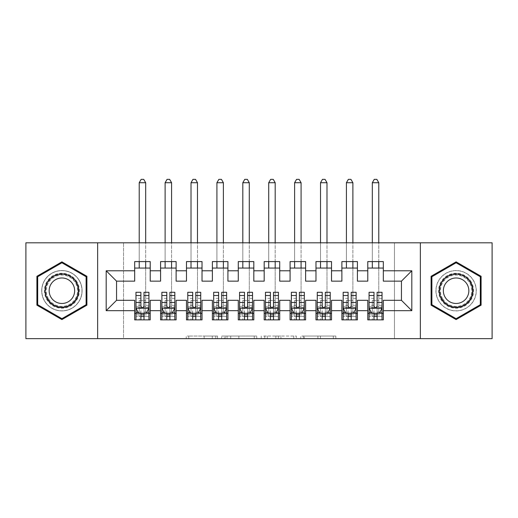 <?xml version="1.0" encoding="UTF-8"?>
<svg xmlns="http://www.w3.org/2000/svg" width="518" height="518" viewBox="0 0 518 518"><rect width="100%" height="100%" fill="white"/><g stroke="black" fill="none" stroke-linecap="round" stroke-linejoin="round"><path stroke-width="0.39" stroke-dasharray="2.59 1.94" d="M217.56 338.642L188.772 338.642L217.56 338.642L217.56 336.053L204.15 336.053L204.15 338.642L204.15 336.053L217.56 336.053L217.56 338.642L217.56 336.053L204.15 336.053L204.15 338.642L204.15 336.053L217.56 336.053L188.772 336.053L217.56 336.053M456.099 270.525A20.202 20.202 0 0 0 435.897 290.727A20.202 20.202 0 0 0 456.099 310.929A20.202 20.202 0 0 0 476.301 290.727A20.202 20.202 0 0 0 456.099 270.525A20.202 20.202 0 0 0 435.897 290.727A20.202 20.202 0 0 0 456.099 310.929A20.202 20.202 0 0 0 476.301 290.727A20.202 20.202 0 0 0 456.099 270.525M61.901 310.929A20.202 20.202 0 0 1 41.699 290.727A20.202 20.202 0 0 1 61.901 270.525A20.202 20.202 0 0 0 41.699 290.727A20.202 20.202 0 0 0 61.901 310.929A20.202 20.202 0 0 0 82.103 290.727A20.202 20.202 0 0 0 61.901 270.525A20.202 20.202 0 0 1 82.103 290.727A20.202 20.202 0 0 1 61.901 310.929M333.301 338.642L303.302 338.642L333.301 338.642L333.301 336.053L320.461 336.053L335.839 336.053L335.839 338.642L335.839 336.053L303.302 336.053L335.839 336.053L335.839 338.642L335.839 336.053L333.301 336.053L333.301 338.642M317.916 338.642L304.319 338.642L317.916 338.642L317.916 336.053L320.461 336.053L317.916 336.053L317.916 338.642L317.916 336.053L304.319 336.053L304.319 338.642L304.319 336.053L317.916 336.053L317.916 338.642M300.757 338.642L303.302 338.642L300.757 338.642L300.757 336.053L303.302 336.053L300.757 336.053L300.757 338.642M186.227 338.642L188.772 338.642L186.227 338.642L186.227 336.053L188.772 336.053L186.227 336.053L186.227 338.642M394.457 338.642L123.543 338.642L123.543 242.812L394.457 242.812L394.457 338.642L492.1 338.642L492.1 242.812L394.457 242.812L394.457 338.642M25.9 338.642L123.543 338.642L123.543 242.812L25.9 242.812L25.9 338.642M256.773 338.642L254.234 338.642L256.773 338.642L256.773 336.053L256.773 338.642M224.236 338.642L254.234 338.642L221.691 338.642L224.236 338.642L224.236 336.053L256.773 336.053L221.691 336.053L221.691 338.642L221.691 336.053L224.236 336.053L224.236 338.642M263.766 338.642L296.309 338.642L261.227 338.642L263.766 338.642L263.766 336.053L296.309 336.053L296.309 338.642L296.309 336.053L280.924 336.053L280.924 338.642M357.42 313.39L357.42 319.865L341.88 319.865L341.88 313.39L357.42 313.39L357.42 300.31L367.78 300.31L367.78 313.39L383.32 313.39L383.32 300.31L401.45 300.31L401.45 281.144L383.32 281.144L383.32 261.59L367.78 261.59L367.78 268.065L383.32 268.065M341.88 261.59L357.42 261.59L357.42 268.065L341.88 268.065L341.88 261.59M305.62 313.39L305.62 319.865L290.08 319.865L290.08 313.39L305.62 313.39L305.62 300.31L315.98 300.31L315.98 313.39L331.52 313.39L331.52 300.31L341.88 300.31L341.88 313.39M290.08 261.59L305.62 261.59L305.62 268.065L290.08 268.065L290.08 261.59M253.82 313.39L253.82 319.865L238.28 319.865L238.28 313.39L253.82 313.39L253.82 300.31L264.18 300.31L264.18 313.39L279.72 313.39L279.72 300.31L290.08 300.31L290.08 313.39M238.28 261.59L253.82 261.59L253.82 268.065L238.28 268.065L238.28 261.59M202.02 313.39L202.02 319.865L186.48 319.865L186.48 313.39L202.02 313.39L202.02 300.31L212.38 300.31L212.38 313.39L227.92 313.39L227.92 300.31L238.28 300.31L238.28 313.39M186.48 261.59L202.02 261.59L202.02 268.065L186.48 268.065L186.48 261.59M150.22 313.39L150.22 319.865L134.68 319.865L134.68 313.39L150.22 313.39L150.22 300.31L160.58 300.31L160.58 313.39L176.12 313.39L176.12 300.31L186.48 300.31L186.48 313.39M134.68 261.59L150.22 261.59L150.22 268.065L134.68 268.065L134.68 261.59M160.58 261.59L176.12 261.59L176.12 268.065L160.58 268.065L160.58 261.59M176.12 313.39L176.12 319.865L160.58 319.865L160.58 313.39M212.38 261.59L227.92 261.59L227.92 268.065L212.38 268.065L212.38 261.59M227.92 313.39L227.92 319.865L212.38 319.865L212.38 313.39M264.18 261.59L279.72 261.59L279.72 268.065L264.18 268.065L264.18 261.59M279.72 313.39L279.72 319.865L264.18 319.865L264.18 313.39M315.98 261.59L331.52 261.59L331.52 268.065L315.98 268.065L315.98 261.59M331.52 313.39L331.52 319.865L315.98 319.865L315.98 313.39M383.32 313.39L383.32 319.865L367.78 319.865L367.78 313.39M367.78 268.065L367.78 281.144L357.42 281.144L357.42 268.065M341.88 268.065L341.88 281.144L331.52 281.144L331.52 268.065M315.98 268.065L315.98 281.144L305.62 281.144L305.62 268.065M290.08 268.065L290.08 281.144L279.72 281.144L279.72 268.065M264.18 268.065L264.18 281.144L253.82 281.144L253.82 268.065M238.28 268.065L238.28 281.144L227.92 281.144L227.92 268.065M212.38 268.065L212.38 281.144L202.02 281.144L202.02 268.065M186.48 268.065L186.48 281.144L176.12 281.144L176.12 268.065M134.68 268.065L134.68 281.144L116.55 281.144L116.55 300.31L134.68 300.31L134.68 313.39M160.58 268.065L160.58 281.144L150.22 281.144L150.22 268.065M135.975 292.281L135.975 316.498L135.975 313.39L148.925 313.39L148.925 319.865L135.975 319.865L148.925 319.865M161.875 292.281L161.875 316.498L161.875 313.39L174.825 313.39L174.825 319.865L161.875 319.865L174.825 319.865M187.775 292.281L187.775 316.498L187.775 313.39L200.725 313.39L200.725 319.865L187.775 319.865L200.725 319.865M213.675 292.281L213.675 316.498L213.675 313.39L226.625 313.39L226.625 319.865L213.675 319.865L226.625 319.865M239.575 292.281L239.575 316.498L239.575 313.39L252.525 313.39L252.525 319.865L239.575 319.865L252.525 319.865M265.475 292.281L265.475 316.498L265.475 313.39L278.425 313.39L278.425 319.865L265.475 319.865L278.425 319.865M291.375 292.281L291.375 316.498L291.375 313.39L304.325 313.39L304.325 319.865L291.375 319.865L304.325 319.865M317.275 292.281L317.275 316.498L317.275 313.39L330.225 313.39L330.225 319.865L317.275 319.865L330.225 319.865M343.175 292.281L343.175 316.498L343.175 313.39L356.125 313.39L356.125 319.865L343.175 319.865L356.125 319.865M369.075 292.281L369.075 316.498L369.075 313.39L382.025 313.39L382.025 319.865L369.075 319.865L382.025 319.865M97.643 338.642L97.643 242.812M420.357 242.812L420.357 338.642M227.033 338.642L230.717 338.642L227.033 338.642L227.033 336.053L225.252 336.053L225.252 338.642L225.252 336.053L230.717 336.053L227.033 336.053L227.033 338.642M230.717 338.642L238.85 338.642L230.717 338.642L230.717 336.053L238.85 336.053L238.85 338.642L238.85 336.053L230.717 336.053L230.717 338.642M263.766 336.053L278.386 336.053L278.386 338.642L278.386 336.053L275.841 336.053L278.386 336.053L278.386 338.642L278.386 336.053L280.924 336.053M264.782 336.053L264.782 338.642L264.782 336.053M261.227 336.053L261.227 338.642L261.227 336.053M86.894 276.295L61.901 261.868L36.907 276.295L36.907 305.16L61.901 319.587L86.894 305.16L86.894 276.295M431.105 276.295L431.105 305.16L456.099 319.587L481.092 305.16L481.092 276.295L456.099 261.868L431.105 276.295M144.004 313.39L148.925 313.39L148.925 316.498L144.004 316.498L144.004 319.865M148.925 308.08L148.925 295.649L148.925 308.08L146.335 313.26L138.565 313.26L135.975 308.08L135.975 295.649L135.975 308.08M148.925 292.281L148.925 316.498L135.975 316.498L140.896 316.498L140.896 319.865M148.925 313.39L139.213 313.39L139.213 300.44L139.213 319.865L139.213 313.39L135.975 313.39L135.975 319.865M144.004 292.281L144.004 306.773L148.925 306.773M148.925 307.679L144.004 307.679L144.004 295.649L144.004 306.138C142.968 308.1 141.932 308.1 140.896 306.138L140.896 295.649L140.896 307.679L135.975 307.679M144.004 316.498L144.004 306.773M135.975 306.773L140.896 306.773L140.896 316.498M144.004 307.679L144.004 313.26M140.896 313.26L140.896 307.679M140.896 306.773L140.896 292.281M135.975 313.39L140.896 313.39M139.213 313.39L145.688 313.39L145.688 268.065M145.688 261.59L145.688 242.812M139.213 182.724L145.688 182.724L143.745 179.357L141.155 179.357L139.213 182.724L139.213 268.065M139.213 261.59L139.213 242.812M145.688 182.724L145.688 313.39M169.904 313.39L174.825 313.39L174.825 316.498L169.904 316.498L169.904 319.865M174.825 308.08L174.825 295.649L174.825 308.08L172.235 313.26L164.465 313.26L161.875 308.08L161.875 295.649L161.875 308.08M174.825 292.281L174.825 316.498L161.875 316.498L166.796 316.498L166.796 319.865M174.825 313.39L165.112 313.39L165.112 300.44L165.112 319.865L165.112 313.39L161.875 313.39L161.875 319.865M169.904 292.281L169.904 306.773L174.825 306.773M174.825 307.679L169.904 307.679L169.904 295.649L169.904 306.138C168.868 308.1 167.832 308.1 166.796 306.138L166.796 295.649L166.796 307.679L161.875 307.679M169.904 316.498L169.904 306.773M161.875 306.773L166.796 306.773L166.796 316.498M169.904 307.679L169.904 313.26M166.796 313.26L166.796 307.679M166.796 306.773L166.796 292.281M161.875 313.39L166.796 313.39M165.112 313.39L171.587 313.39L171.587 268.065M171.587 261.59L171.587 242.812M165.112 182.724L171.587 182.724L169.645 179.357L167.055 179.357L165.112 182.724L165.112 268.065M165.112 261.59L165.112 242.812M171.587 182.724L171.587 313.39M195.804 313.39L200.725 313.39L200.725 316.498L195.804 316.498L195.804 319.865M200.725 308.08L200.725 295.649L200.725 308.08L198.135 313.26L190.365 313.26L187.775 308.08L187.775 295.649L187.775 308.08M200.725 292.281L200.725 316.498L187.775 316.498L192.696 316.498L192.696 319.865M200.725 313.39L191.012 313.39L191.012 300.44L191.012 319.865L191.012 313.39L187.775 313.39L187.775 319.865M195.804 292.281L195.804 306.773L200.725 306.773M200.725 307.679L195.804 307.679L195.804 295.649L195.804 306.138C194.768 308.1 193.732 308.1 192.696 306.138L192.696 295.649L192.696 307.679L187.775 307.679M195.804 316.498L195.804 306.773M187.775 306.773L192.696 306.773L192.696 316.498M195.804 307.679L195.804 313.26M192.696 313.26L192.696 307.679M192.696 306.773L192.696 292.281M187.775 313.39L192.696 313.39M191.012 313.39L197.487 313.39L197.487 268.065M197.487 261.59L197.487 242.812M191.012 182.724L197.487 182.724L195.545 179.357L192.955 179.357L191.012 182.724L191.012 268.065M191.012 261.59L191.012 242.812M197.487 182.724L197.487 313.39M77.04 281.986A17.482 17.482 0 0 0 53.16 275.589A17.482 17.482 0 0 0 46.762 299.469A17.482 17.482 0 0 0 70.642 305.866A17.482 17.482 0 0 0 77.04 281.986M47.883 298.821A16.188 16.188 0 0 1 53.807 276.709A16.188 16.188 0 0 1 75.919 282.634A16.188 16.188 0 0 0 53.807 276.709A16.188 16.188 0 0 0 47.883 298.821A16.188 16.188 0 0 0 69.995 304.746A16.188 16.188 0 0 0 75.919 282.634A16.188 16.188 0 0 1 69.995 304.746A16.188 16.188 0 0 1 47.883 298.821A16.188 16.188 0 0 0 69.995 304.746A16.188 16.188 0 0 0 75.919 282.634M72.941 284.356A12.749 12.749 0 0 0 55.53 279.688A12.749 12.749 0 0 0 50.861 297.099A12.749 12.749 0 0 0 68.272 301.767A12.749 12.749 0 0 0 72.941 284.356M79.286 280.691A20.072 20.072 0 0 1 71.937 308.113A20.072 20.072 0 0 1 44.516 300.764A20.072 20.072 0 0 1 51.865 273.342A20.072 20.072 0 0 1 79.286 280.691A20.072 20.072 0 0 1 71.937 308.113A20.072 20.072 0 0 1 44.516 300.764A20.072 20.072 0 0 1 51.865 273.342A20.072 20.072 0 0 1 79.286 280.691M61.901 318.693L37.684 304.707L37.684 276.748L61.901 262.762L86.117 276.748L86.117 304.707L61.901 318.693M471.238 281.986A17.482 17.482 0 0 0 447.358 275.589A17.482 17.482 0 0 0 440.96 299.469A17.482 17.482 0 0 0 464.84 305.866A17.482 17.482 0 0 0 471.238 281.986M442.081 298.821A16.188 16.188 0 0 1 448.005 276.709A16.188 16.188 0 0 1 470.117 282.634A16.188 16.188 0 0 0 448.005 276.709A16.188 16.188 0 0 0 442.081 298.821A16.188 16.188 0 0 0 464.193 304.746A16.188 16.188 0 0 0 470.117 282.634A16.188 16.188 0 0 1 464.193 304.746A16.188 16.188 0 0 1 442.081 298.821A16.188 16.188 0 0 0 464.193 304.746A16.188 16.188 0 0 0 470.117 282.634M467.139 284.356A12.749 12.749 0 0 0 449.728 279.688A12.749 12.749 0 0 0 445.059 297.099A12.749 12.749 0 0 0 462.47 301.767A12.749 12.749 0 0 0 467.139 284.356M473.484 280.691A20.072 20.072 0 0 1 466.135 308.113A20.072 20.072 0 0 1 438.714 300.764A20.072 20.072 0 0 1 446.063 273.342A20.072 20.072 0 0 1 473.484 280.691A20.072 20.072 0 0 1 466.135 308.113A20.072 20.072 0 0 1 438.714 300.764A20.072 20.072 0 0 1 446.063 273.342A20.072 20.072 0 0 1 473.484 280.691M456.099 318.693L431.882 304.707L431.882 276.748L456.099 262.762L480.315 276.748L480.315 304.707L456.099 318.693M221.704 313.39L226.625 313.39L226.625 316.498L221.704 316.498L221.704 319.865M226.625 308.08L226.625 295.649L226.625 308.08L224.035 313.26L216.265 313.26L213.675 308.08L213.675 295.649L213.675 308.08M226.625 292.281L226.625 316.498L213.675 316.498L218.596 316.498L218.596 319.865M226.625 313.39L216.912 313.39L216.912 300.44L216.912 319.865L216.912 313.39L213.675 313.39L213.675 319.865M221.704 292.281L221.704 306.773L226.625 306.773M226.625 307.679L221.704 307.679L221.704 295.649L221.704 306.138C220.668 308.1 219.632 308.1 218.596 306.138L218.596 295.649L218.596 307.679L213.675 307.679M221.704 316.498L221.704 306.773M213.675 306.773L218.596 306.773L218.596 316.498M221.704 307.679L221.704 313.26M218.596 313.26L218.596 307.679M218.596 306.773L218.596 292.281M213.675 313.39L218.596 313.39M216.912 313.39L223.387 313.39L223.387 268.065M223.387 261.59L223.387 242.812M216.912 182.724L223.387 182.724L221.445 179.357L218.855 179.357L216.912 182.724L216.912 268.065M216.912 261.59L216.912 242.812M223.387 182.724L223.387 313.39M247.604 313.39L252.525 313.39L252.525 316.498L247.604 316.498L247.604 319.865M252.525 308.08L252.525 295.649L252.525 308.08L249.935 313.26L242.165 313.26L239.575 308.08L239.575 295.649L239.575 308.08M252.525 292.281L252.525 316.498L239.575 316.498L244.496 316.498L244.496 319.865M252.525 313.39L242.812 313.39L242.812 300.44L242.812 319.865L242.812 313.39L239.575 313.39L239.575 319.865M247.604 292.281L247.604 306.773L252.525 306.773M252.525 307.679L247.604 307.679L247.604 295.649L247.604 306.138C246.568 308.1 245.532 308.1 244.496 306.138L244.496 295.649L244.496 307.679L239.575 307.679M247.604 316.498L247.604 306.773M239.575 306.773L244.496 306.773L244.496 316.498M247.604 307.679L247.604 313.26M244.496 313.26L244.496 307.679M244.496 306.773L244.496 292.281M239.575 313.39L244.496 313.39M242.812 313.39L249.287 313.39L249.287 268.065M249.287 261.59L249.287 242.812M242.812 182.724L249.287 182.724L247.345 179.357L244.755 179.357L242.812 182.724L242.812 268.065M242.812 261.59L242.812 242.812M249.287 182.724L249.287 313.39M273.504 313.39L278.425 313.39L278.425 316.498L273.504 316.498L273.504 319.865M278.425 308.08L278.425 295.649L278.425 308.08L275.835 313.26L268.065 313.26L265.475 308.08L265.475 295.649L265.475 308.08M278.425 292.281L278.425 316.498L265.475 316.498L270.396 316.498L270.396 319.865M278.425 313.39L268.712 313.39L268.712 300.44L268.712 319.865L268.712 313.39L265.475 313.39L265.475 319.865M273.504 292.281L273.504 306.773L278.425 306.773M278.425 307.679L273.504 307.679L273.504 295.649L273.504 306.138C272.468 308.1 271.432 308.1 270.396 306.138L270.396 295.649L270.396 307.679L265.475 307.679M273.504 316.498L273.504 306.773M265.475 306.773L270.396 306.773L270.396 316.498M273.504 307.679L273.504 313.26M270.396 313.26L270.396 307.679M270.396 306.773L270.396 292.281M265.475 313.39L270.396 313.39M268.712 313.39L275.188 313.39L275.188 268.065M275.188 261.59L275.188 242.812M268.712 182.724L275.188 182.724L273.245 179.357L270.655 179.357L268.712 182.724L268.712 268.065M268.712 261.59L268.712 242.812M275.188 182.724L275.188 313.39M299.404 313.39L304.325 313.39L304.325 316.498L299.404 316.498L299.404 319.865M304.325 308.08L304.325 295.649L304.325 308.08L301.735 313.26L293.965 313.26L291.375 308.08L291.375 295.649L291.375 308.08M304.325 292.281L304.325 316.498L291.375 316.498L296.296 316.498L296.296 319.865M304.325 313.39L294.613 313.39L294.613 300.44L294.613 319.865L294.613 313.39L291.375 313.39L291.375 319.865M299.404 292.281L299.404 306.773L304.325 306.773M304.325 307.679L299.404 307.679L299.404 295.649L299.404 306.138C298.368 308.1 297.332 308.1 296.296 306.138L296.296 295.649L296.296 307.679L291.375 307.679M299.404 316.498L299.404 306.773M291.375 306.773L296.296 306.773L296.296 316.498M299.404 307.679L299.404 313.26M296.296 313.26L296.296 307.679M296.296 306.773L296.296 292.281M291.375 313.39L296.296 313.39M294.613 313.39L301.087 313.39L301.087 268.065M301.087 261.59L301.087 242.812M294.613 182.724L301.087 182.724L299.145 179.357L296.555 179.357L294.613 182.724L294.613 268.065M294.613 261.59L294.613 242.812M301.087 182.724L301.087 313.39M325.304 313.39L330.225 313.39L330.225 316.498L325.304 316.498L325.304 319.865M330.225 308.08L330.225 295.649L330.225 308.08L327.635 313.26L319.865 313.26L317.275 308.08L317.275 295.649L317.275 308.08M330.225 292.281L330.225 316.498L317.275 316.498L322.196 316.498L322.196 319.865M330.225 313.39L320.512 313.39L320.512 300.44L320.512 319.865L320.512 313.39L317.275 313.39L317.275 319.865M325.304 292.281L325.304 306.773L330.225 306.773M330.225 307.679L325.304 307.679L325.304 295.649L325.304 306.138C324.268 308.1 323.232 308.1 322.196 306.138L322.196 295.649L322.196 307.679L317.275 307.679M325.304 316.498L325.304 306.773M317.275 306.773L322.196 306.773L322.196 316.498M325.304 307.679L325.304 313.26M322.196 313.26L322.196 307.679M322.196 306.773L322.196 292.281M317.275 313.39L322.196 313.39M320.512 313.39L326.987 313.39L326.987 268.065M326.987 261.59L326.987 242.812M320.512 182.724L326.987 182.724L325.045 179.357L322.455 179.357L320.512 182.724L320.512 268.065M320.512 261.59L320.512 242.812M326.987 182.724L326.987 313.39M351.204 313.39L356.125 313.39L356.125 316.498L351.204 316.498L351.204 319.865M356.125 308.08L356.125 295.649L356.125 308.08L353.535 313.26L345.765 313.26L343.175 308.08L343.175 295.649L343.175 308.08M356.125 292.281L356.125 316.498L343.175 316.498L348.096 316.498L348.096 319.865M356.125 313.39L346.412 313.39L346.412 300.44L346.412 319.865L346.412 313.39L343.175 313.39L343.175 319.865M351.204 292.281L351.204 306.773L356.125 306.773M356.125 307.679L351.204 307.679L351.204 295.649L351.204 306.138C350.168 308.1 349.132 308.1 348.096 306.138L348.096 295.649L348.096 307.679L343.175 307.679M351.204 316.498L351.204 306.773M343.175 306.773L348.096 306.773L348.096 316.498M351.204 307.679L351.204 313.26M348.096 313.26L348.096 307.679M348.096 306.773L348.096 292.281M343.175 313.39L348.096 313.39M346.412 313.39L352.887 313.39L352.887 268.065M352.887 261.59L352.887 242.812M346.412 182.724L352.887 182.724L350.945 179.357L348.355 179.357L346.412 182.724L346.412 268.065M346.412 261.59L346.412 242.812M352.887 182.724L352.887 313.39M377.104 313.39L382.025 313.39L382.025 316.498L377.104 316.498L377.104 319.865M382.025 308.08L382.025 295.649L382.025 308.08L379.435 313.26L371.665 313.26L369.075 308.08L369.075 295.649L369.075 308.08M382.025 292.281L382.025 316.498L369.075 316.498L373.996 316.498L373.996 319.865M382.025 313.39L372.312 313.39L372.312 300.44L372.312 319.865L372.312 313.39L369.075 313.39L369.075 319.865M377.104 292.281L377.104 306.773L382.025 306.773M382.025 307.679L377.104 307.679L377.104 295.649L377.104 306.138C376.068 308.1 375.032 308.1 373.996 306.138L373.996 295.649L373.996 307.679L369.075 307.679M377.104 316.498L377.104 306.773M369.075 306.773L373.996 306.773L373.996 316.498M377.104 307.679L377.104 313.26M373.996 313.26L373.996 307.679M373.996 306.773L373.996 292.281M369.075 313.39L373.996 313.39M372.312 313.39L378.787 313.39L378.787 268.065M378.787 261.59L378.787 242.812M372.312 182.724L378.787 182.724L376.845 179.357L374.255 179.357L372.312 182.724L372.312 268.065M372.312 261.59L372.312 242.812M378.787 182.724L378.787 313.39M215.779 336.053L215.779 338.642L215.779 336.053M212.283 336.053L212.283 338.642L212.283 336.053M188.772 336.053L188.772 338.642L188.772 336.053M254.234 336.053L254.234 338.642L254.234 336.053M293.764 336.053L293.764 338.642L293.764 336.053M275.841 336.053L275.841 338.642L275.841 336.053M267.327 336.053L267.327 338.642L267.327 336.053M320.461 336.053L320.461 338.642L320.461 336.053M303.302 336.053L303.302 338.642L303.302 336.053M148.86 308.21L136.04 308.21M148.925 298.342L144.004 298.342M144.004 312.043L148.925 312.043M135.975 312.043L140.896 312.043M146.49 312.95L144.004 312.95M140.896 312.95L138.41 312.95M140.896 298.342L135.975 298.342M148.925 305.283L144.004 305.283M140.896 305.283L135.975 305.283M135.975 314.847L140.896 314.847M144.004 314.847L148.925 314.847M139.213 300.44L145.688 300.44L139.213 300.44M174.76 308.21L161.94 308.21M174.825 298.342L169.904 298.342M169.904 312.043L174.825 312.043M161.875 312.043L166.796 312.043M172.39 312.95L169.904 312.95M166.796 312.95L164.31 312.95M166.796 298.342L161.875 298.342M174.825 305.283L169.904 305.283M166.796 305.283L161.875 305.283M161.875 314.847L166.796 314.847M169.904 314.847L174.825 314.847M165.112 300.44L171.587 300.44L165.112 300.44M200.66 308.21L187.84 308.21M200.725 298.342L195.804 298.342M195.804 312.043L200.725 312.043M187.775 312.043L192.696 312.043M198.29 312.95L195.804 312.95M192.696 312.95L190.21 312.95M192.696 298.342L187.775 298.342M200.725 305.283L195.804 305.283M192.696 305.283L187.775 305.283M187.775 314.847L192.696 314.847M195.804 314.847L200.725 314.847M191.012 300.44L197.487 300.44L191.012 300.44M48.342 298.556A15.657 15.657 0 0 1 54.073 277.169A15.657 15.657 0 0 1 75.46 282.899A15.657 15.657 0 0 1 69.729 304.286A15.657 15.657 0 0 1 48.342 298.556M442.54 298.556A15.657 15.657 0 0 1 448.271 277.169A15.657 15.657 0 0 1 469.658 282.899A15.657 15.657 0 0 1 463.927 304.286A15.657 15.657 0 0 1 442.54 298.556M226.56 308.21L213.74 308.21M226.625 298.342L221.704 298.342M221.704 312.043L226.625 312.043M213.675 312.043L218.596 312.043M224.19 312.95L221.704 312.95M218.596 312.95L216.11 312.95M218.596 298.342L213.675 298.342M226.625 305.283L221.704 305.283M218.596 305.283L213.675 305.283M213.675 314.847L218.596 314.847M221.704 314.847L226.625 314.847M216.912 300.44L223.387 300.44L216.912 300.44M252.46 308.21L239.64 308.21M252.525 298.342L247.604 298.342M247.604 312.043L252.525 312.043M239.575 312.043L244.496 312.043M250.09 312.95L247.604 312.95M244.496 312.95L242.01 312.95M244.496 298.342L239.575 298.342M252.525 305.283L247.604 305.283M244.496 305.283L239.575 305.283M239.575 314.847L244.496 314.847M247.604 314.847L252.525 314.847M242.812 300.44L249.287 300.44L242.812 300.44M278.36 308.21L265.54 308.21M278.425 298.342L273.504 298.342M273.504 312.043L278.425 312.043M265.475 312.043L270.396 312.043M275.99 312.95L273.504 312.95M270.396 312.95L267.91 312.95M270.396 298.342L265.475 298.342M278.425 305.283L273.504 305.283M270.396 305.283L265.475 305.283M265.475 314.847L270.396 314.847M273.504 314.847L278.425 314.847M268.712 300.44L275.188 300.44L268.712 300.44M304.26 308.21L291.44 308.21M304.325 298.342L299.404 298.342M299.404 312.043L304.325 312.043M291.375 312.043L296.296 312.043M301.89 312.95L299.404 312.95M296.296 312.95L293.81 312.95M296.296 298.342L291.375 298.342M304.325 305.283L299.404 305.283M296.296 305.283L291.375 305.283M291.375 314.847L296.296 314.847M299.404 314.847L304.325 314.847M294.613 300.44L301.087 300.44L294.613 300.44M330.16 308.21L317.34 308.21M330.225 298.342L325.304 298.342M325.304 312.043L330.225 312.043M317.275 312.043L322.196 312.043M327.79 312.95L325.304 312.95M322.196 312.95L319.71 312.95M322.196 298.342L317.275 298.342M330.225 305.283L325.304 305.283M322.196 305.283L317.275 305.283M317.275 314.847L322.196 314.847M325.304 314.847L330.225 314.847M320.512 300.44L326.987 300.44L320.512 300.44M356.06 308.21L343.24 308.21M356.125 298.342L351.204 298.342M351.204 312.043L356.125 312.043M343.175 312.043L348.096 312.043M353.69 312.95L351.204 312.95M348.096 312.95L345.61 312.95M348.096 298.342L343.175 298.342M356.125 305.283L351.204 305.283M348.096 305.283L343.175 305.283M343.175 314.847L348.096 314.847M351.204 314.847L356.125 314.847M346.412 300.44L352.887 300.44L346.412 300.44M381.96 308.21L369.14 308.21M382.025 298.342L377.104 298.342M377.104 312.043L382.025 312.043M369.075 312.043L373.996 312.043M379.59 312.95L377.104 312.95M373.996 312.95L371.51 312.95M373.996 298.342L369.075 298.342M382.025 305.283L377.104 305.283M373.996 305.283L369.075 305.283M369.075 314.847L373.996 314.847M377.104 314.847L382.025 314.847M372.312 300.44L378.787 300.44L372.312 300.44M148.925 295.649L144.004 295.649M140.896 295.649L135.975 295.649M174.825 295.649L169.904 295.649M166.796 295.649L161.875 295.649M200.725 295.649L195.804 295.649M192.696 295.649L187.775 295.649M226.625 295.649L221.704 295.649M218.596 295.649L213.675 295.649M252.525 295.649L247.604 295.649M244.496 295.649L239.575 295.649M278.425 295.649L273.504 295.649M270.396 295.649L265.475 295.649M304.325 295.649L299.404 295.649M296.296 295.649L291.375 295.649M330.225 295.649L325.304 295.649M322.196 295.649L317.275 295.649M356.125 295.649L351.204 295.649M348.096 295.649L343.175 295.649M382.025 295.649L377.104 295.649M373.996 295.649L369.075 295.649"/><path stroke-width="0.78" d="M420.357 338.642L492.1 338.642L492.1 242.812L420.357 242.812L420.357 338.642L97.643 338.642L97.643 242.812L25.9 242.812L25.9 338.642L97.643 338.642M420.357 242.812L97.643 242.812M106.19 310.671L106.19 270.784L134.68 270.784L134.68 281.144L116.55 281.144L116.55 300.31L106.19 310.671L134.68 310.671L134.68 319.865L150.22 319.865L150.22 310.671L160.58 310.671L160.58 319.865L176.12 319.865L176.12 310.671L186.48 310.671L186.48 319.865L202.02 319.865L202.02 310.671L212.38 310.671L212.38 319.865L227.92 319.865L227.92 310.671L238.28 310.671L238.28 319.865L253.82 319.865L253.82 310.671L264.18 310.671L264.18 319.865L279.72 319.865L279.72 310.671L290.08 310.671L290.08 319.865L305.62 319.865L305.62 310.671L315.98 310.671L315.98 319.865L331.52 319.865L331.52 310.671L341.88 310.671L341.88 319.865L357.42 319.865L357.42 310.671L367.78 310.671L367.78 319.865L383.32 319.865L383.32 300.31L401.45 300.31L401.45 281.144L383.32 281.144L383.32 270.784L411.81 270.784L411.81 310.671L383.32 310.671M383.32 270.784L383.32 261.59L367.78 261.59L367.78 270.784L357.42 270.784L357.42 261.59L341.88 261.59L341.88 270.784L331.52 270.784L331.52 261.59L315.98 261.59L315.98 270.784L305.62 270.784L305.62 261.59L290.08 261.59L290.08 270.784L279.72 270.784L279.72 261.59L264.18 261.59L264.18 270.784L253.82 270.784L253.82 261.59L238.28 261.59L238.28 270.784L227.92 270.784L227.92 261.59L212.38 261.59L212.38 270.784L202.02 270.784L202.02 261.59L186.48 261.59L186.48 270.784L176.12 270.784L176.12 261.59L160.58 261.59L160.58 270.784L150.22 270.784L150.22 261.59L134.68 261.59L134.68 270.784M357.42 310.671L357.42 300.31L367.78 300.31L367.78 310.671M411.81 270.784L401.45 281.144M331.52 310.671L331.52 300.31L341.88 300.31L341.88 310.671M367.78 270.784L367.78 281.144L357.42 281.144L357.42 270.784M305.62 310.671L305.62 300.31L315.98 300.31L315.98 310.671M341.88 270.784L341.88 281.144L331.52 281.144L331.52 270.784M279.72 310.671L279.72 300.31L290.08 300.31L290.08 310.671M315.98 270.784L315.98 281.144L305.62 281.144L305.62 270.784M253.82 310.671L253.82 300.31L264.18 300.31L264.18 310.671M290.08 270.784L290.08 281.144L279.72 281.144L279.72 270.784M227.92 310.671L227.92 300.31L238.28 300.31L238.28 310.671M264.18 270.784L264.18 281.144L253.82 281.144L253.82 270.784M202.02 310.671L202.02 300.31L212.38 300.31L212.38 310.671M238.28 270.784L238.28 281.144L227.92 281.144L227.92 270.784M176.12 310.671L176.12 300.31L186.48 300.31L186.48 310.671M212.38 270.784L212.38 281.144L202.02 281.144L202.02 270.784M150.22 310.671L150.22 300.31L160.58 300.31L160.58 310.671M186.48 270.784L186.48 281.144L176.12 281.144L176.12 270.784M116.55 300.31L134.68 300.31L134.68 310.671M160.58 270.784L160.58 281.144L150.22 281.144L150.22 270.784M367.78 268.065L383.32 268.065M341.88 268.065L357.42 268.065M315.98 268.065L331.52 268.065M290.08 268.065L305.62 268.065M264.18 268.065L279.72 268.065M238.28 268.065L253.82 268.065M212.38 268.065L227.92 268.065M186.48 268.065L202.02 268.065M160.58 268.065L176.12 268.065M134.68 268.065L150.22 268.065M134.68 313.39L135.975 313.39M148.925 313.39L150.22 313.39M160.58 313.39L161.875 313.39M174.825 313.39L176.12 313.39M186.48 313.39L187.775 313.39M200.725 313.39L202.02 313.39M212.38 313.39L213.675 313.39M226.625 313.39L227.92 313.39M238.28 313.39L239.575 313.39M252.525 313.39L253.82 313.39M264.18 313.39L265.475 313.39M278.425 313.39L279.72 313.39M290.08 313.39L291.375 313.39M304.325 313.39L305.62 313.39M315.98 313.39L317.275 313.39M330.225 313.39L331.52 313.39M341.88 313.39L343.175 313.39M356.125 313.39L357.42 313.39M367.78 313.39L369.075 313.39M382.025 313.39L383.32 313.39M106.19 270.784L116.55 281.144M401.45 300.31L411.81 310.671M86.894 276.295L61.901 261.868L36.907 276.295L36.907 305.16L61.901 319.587L86.894 305.16L86.894 276.295M431.105 276.295L431.105 305.16L456.099 319.587L481.092 305.16L481.092 276.295L456.099 261.868L431.105 276.295M140.896 316.498L144.004 316.498M135.975 295.525L140.896 295.525L140.896 292.281L135.975 292.281L135.975 308.08L138.565 313.26L146.335 313.26L148.925 308.08L148.925 292.281L144.004 292.281L144.004 295.525L148.925 295.525M148.925 308.08L148.925 319.865M135.975 308.08L135.975 319.865M144.004 313.26L144.004 319.865M140.896 319.865L140.896 313.26M140.896 295.525L140.896 306.138C141.932 308.132 142.968 308.132 144.004 306.138L144.004 295.525M140.896 313.39L144.004 313.39M145.688 268.065L145.688 261.59M145.688 242.812L145.688 182.724L139.213 182.724L139.213 242.812M139.213 268.065L139.213 261.59M139.213 182.724L141.155 179.357L143.745 179.357L145.688 182.724M166.796 316.498L169.904 316.498M161.875 295.525L166.796 295.525L166.796 292.281L161.875 292.281L161.875 308.08L164.465 313.26L172.235 313.26L174.825 308.08L174.825 292.281L169.904 292.281L169.904 295.525L174.825 295.525M174.825 308.08L174.825 319.865M161.875 308.08L161.875 319.865M169.904 313.26L169.904 319.865M166.796 319.865L166.796 313.26M166.796 295.525L166.796 306.138C167.832 308.132 168.868 308.132 169.904 306.138L169.904 295.525M166.796 313.39L169.904 313.39M171.587 268.065L171.587 261.59M171.587 242.812L171.587 182.724L165.112 182.724L165.112 242.812M165.112 268.065L165.112 261.59M165.112 182.724L167.055 179.357L169.645 179.357L171.587 182.724M192.696 316.498L195.804 316.498M187.775 295.525L192.696 295.525L192.696 292.281L187.775 292.281L187.775 308.08L190.365 313.26L198.135 313.26L200.725 308.08L200.725 292.281L195.804 292.281L195.804 295.525L200.725 295.525M200.725 308.08L200.725 319.865M187.775 308.08L187.775 319.865M195.804 313.26L195.804 319.865M192.696 319.865L192.696 313.26M192.696 295.525L192.696 306.138C193.732 308.132 194.768 308.132 195.804 306.138L195.804 295.525M192.696 313.39L195.804 313.39M197.487 268.065L197.487 261.59M197.487 242.812L197.487 182.724L191.012 182.724L191.012 242.812M191.012 268.065L191.012 261.59M191.012 182.724L192.955 179.357L195.545 179.357L197.487 182.724M76.483 282.31A16.835 16.835 0 0 0 53.483 276.146A16.835 16.835 0 0 0 47.319 299.145A16.835 16.835 0 0 0 70.318 305.309A16.835 16.835 0 0 0 76.483 282.31M72.941 284.356A12.749 12.749 0 0 0 55.53 279.688A12.749 12.749 0 0 0 50.861 297.099A12.749 12.749 0 0 0 68.272 301.767A12.749 12.749 0 0 0 72.941 284.356M61.901 318.693L37.684 304.707L37.684 276.748L61.901 262.762L86.117 276.748L86.117 304.707L61.901 318.693M470.681 282.31A16.835 16.835 0 0 0 447.681 276.146A16.835 16.835 0 0 0 441.517 299.145A16.835 16.835 0 0 0 464.516 305.309A16.835 16.835 0 0 0 470.681 282.31M467.139 284.356A12.749 12.749 0 0 0 449.728 279.688A12.749 12.749 0 0 0 445.059 297.099A12.749 12.749 0 0 0 462.47 301.767A12.749 12.749 0 0 0 467.139 284.356M456.099 318.693L431.882 304.707L431.882 276.748L456.099 262.762L480.315 276.748L480.315 304.707L456.099 318.693M218.596 316.498L221.704 316.498M213.675 295.525L218.596 295.525L218.596 292.281L213.675 292.281L213.675 308.08L216.265 313.26L224.035 313.26L226.625 308.08L226.625 292.281L221.704 292.281L221.704 295.525L226.625 295.525M226.625 308.08L226.625 319.865M213.675 308.08L213.675 319.865M221.704 313.26L221.704 319.865M218.596 319.865L218.596 313.26M218.596 295.525L218.596 306.138C219.632 308.132 220.668 308.132 221.704 306.138L221.704 295.525M218.596 313.39L221.704 313.39M223.387 268.065L223.387 261.59M223.387 242.812L223.387 182.724L216.912 182.724L216.912 242.812M216.912 268.065L216.912 261.59M216.912 182.724L218.855 179.357L221.445 179.357L223.387 182.724M244.496 316.498L247.604 316.498M239.575 295.525L244.496 295.525L244.496 292.281L239.575 292.281L239.575 308.08L242.165 313.26L249.935 313.26L252.525 308.08L252.525 292.281L247.604 292.281L247.604 295.525L252.525 295.525M252.525 308.08L252.525 319.865M239.575 308.08L239.575 319.865M247.604 313.26L247.604 319.865M244.496 319.865L244.496 313.26M244.496 295.525L244.496 306.138C245.532 308.132 246.568 308.132 247.604 306.138L247.604 295.525M244.496 313.39L247.604 313.39M249.287 268.065L249.287 261.59M249.287 242.812L249.287 182.724L242.812 182.724L242.812 242.812M242.812 268.065L242.812 261.59M242.812 182.724L244.755 179.357L247.345 179.357L249.287 182.724M270.396 316.498L273.504 316.498M265.475 295.525L270.396 295.525L270.396 292.281L265.475 292.281L265.475 308.08L268.065 313.26L275.835 313.26L278.425 308.08L278.425 292.281L273.504 292.281L273.504 295.525L278.425 295.525M278.425 308.08L278.425 319.865M265.475 308.08L265.475 319.865M273.504 313.26L273.504 319.865M270.396 319.865L270.396 313.26M270.396 295.525L270.396 306.138C271.432 308.132 272.468 308.132 273.504 306.138L273.504 295.525M270.396 313.39L273.504 313.39M275.188 268.065L275.188 261.59M275.188 242.812L275.188 182.724L268.712 182.724L268.712 242.812M268.712 268.065L268.712 261.59M268.712 182.724L270.655 179.357L273.245 179.357L275.188 182.724M296.296 316.498L299.404 316.498M291.375 295.525L296.296 295.525L296.296 292.281L291.375 292.281L291.375 308.08L293.965 313.26L301.735 313.26L304.325 308.08L304.325 292.281L299.404 292.281L299.404 295.525L304.325 295.525M304.325 308.08L304.325 319.865M291.375 308.08L291.375 319.865M299.404 313.26L299.404 319.865M296.296 319.865L296.296 313.26M296.296 295.525L296.296 306.138C297.332 308.132 298.368 308.132 299.404 306.138L299.404 295.525M296.296 313.39L299.404 313.39M301.087 268.065L301.087 261.59M301.087 242.812L301.087 182.724L294.613 182.724L294.613 242.812M294.613 268.065L294.613 261.59M294.613 182.724L296.555 179.357L299.145 179.357L301.087 182.724M322.196 316.498L325.304 316.498M317.275 295.525L322.196 295.525L322.196 292.281L317.275 292.281L317.275 308.08L319.865 313.26L327.635 313.26L330.225 308.08L330.225 292.281L325.304 292.281L325.304 295.525L330.225 295.525M330.225 308.08L330.225 319.865M317.275 308.08L317.275 319.865M325.304 313.26L325.304 319.865M322.196 319.865L322.196 313.26M322.196 295.525L322.196 306.138C323.232 308.132 324.268 308.132 325.304 306.138L325.304 295.525M322.196 313.39L325.304 313.39M326.987 268.065L326.987 261.59M326.987 242.812L326.987 182.724L320.512 182.724L320.512 242.812M320.512 268.065L320.512 261.59M320.512 182.724L322.455 179.357L325.045 179.357L326.987 182.724M348.096 316.498L351.204 316.498M343.175 295.525L348.096 295.525L348.096 292.281L343.175 292.281L343.175 308.08L345.765 313.26L353.535 313.26L356.125 308.08L356.125 292.281L351.204 292.281L351.204 295.525L356.125 295.525M356.125 308.08L356.125 319.865M343.175 308.08L343.175 319.865M351.204 313.26L351.204 319.865M348.096 319.865L348.096 313.26M348.096 295.525L348.096 306.138C349.132 308.132 350.168 308.132 351.204 306.138L351.204 295.525M348.096 313.39L351.204 313.39M352.887 268.065L352.887 261.59M352.887 242.812L352.887 182.724L346.412 182.724L346.412 242.812M346.412 268.065L346.412 261.59M346.412 182.724L348.355 179.357L350.945 179.357L352.887 182.724M373.996 316.498L377.104 316.498M369.075 295.525L373.996 295.525L373.996 292.281L369.075 292.281L369.075 308.08L371.665 313.26L379.435 313.26L382.025 308.08L382.025 292.281L377.104 292.281L377.104 295.525L382.025 295.525M382.025 308.08L382.025 319.865M369.075 308.08L369.075 319.865M377.104 313.26L377.104 319.865M373.996 319.865L373.996 313.26M373.996 295.525L373.996 306.138C375.032 308.132 376.068 308.132 377.104 306.138L377.104 295.525M373.996 313.39L377.104 313.39M378.787 268.065L378.787 261.59M378.787 242.812L378.787 182.724L372.312 182.724L372.312 242.812M372.312 268.065L372.312 261.59M372.312 182.724L374.255 179.357L376.845 179.357L378.787 182.724M136.04 308.21L148.86 308.21M148.925 312.95L146.49 312.95M138.41 312.95L135.975 312.95M144.004 302.473L148.925 302.473M135.975 302.473L140.896 302.473M140.896 314.847L144.004 314.847M161.94 308.21L174.76 308.21M174.825 312.95L172.39 312.95M164.31 312.95L161.875 312.95M169.904 302.473L174.825 302.473M161.875 302.473L166.796 302.473M166.796 314.847L169.904 314.847M187.84 308.21L200.66 308.21M200.725 312.95L198.29 312.95M190.21 312.95L187.775 312.95M195.804 302.473L200.725 302.473M187.775 302.473L192.696 302.473M192.696 314.847L195.804 314.847M213.74 308.21L226.56 308.21M226.625 312.95L224.19 312.95M216.11 312.95L213.675 312.95M221.704 302.473L226.625 302.473M213.675 302.473L218.596 302.473M218.596 314.847L221.704 314.847M239.64 308.21L252.46 308.21M252.525 312.95L250.09 312.95M242.01 312.95L239.575 312.95M247.604 302.473L252.525 302.473M239.575 302.473L244.496 302.473M244.496 314.847L247.604 314.847M265.54 308.21L278.36 308.21M278.425 312.95L275.99 312.95M267.91 312.95L265.475 312.95M273.504 302.473L278.425 302.473M265.475 302.473L270.396 302.473M270.396 314.847L273.504 314.847M291.44 308.21L304.26 308.21M304.325 312.95L301.89 312.95M293.81 312.95L291.375 312.95M299.404 302.473L304.325 302.473M291.375 302.473L296.296 302.473M296.296 314.847L299.404 314.847M317.34 308.21L330.16 308.21M330.225 312.95L327.79 312.95M319.71 312.95L317.275 312.95M325.304 302.473L330.225 302.473M317.275 302.473L322.196 302.473M322.196 314.847L325.304 314.847M343.24 308.21L356.06 308.21M356.125 312.95L353.69 312.95M345.61 312.95L343.175 312.95M351.204 302.473L356.125 302.473M343.175 302.473L348.096 302.473M348.096 314.847L351.204 314.847M369.14 308.21L381.96 308.21M382.025 312.95L379.59 312.95M371.51 312.95L369.075 312.95M377.104 302.473L382.025 302.473M369.075 302.473L373.996 302.473M373.996 314.847L377.104 314.847"/></g></svg>

